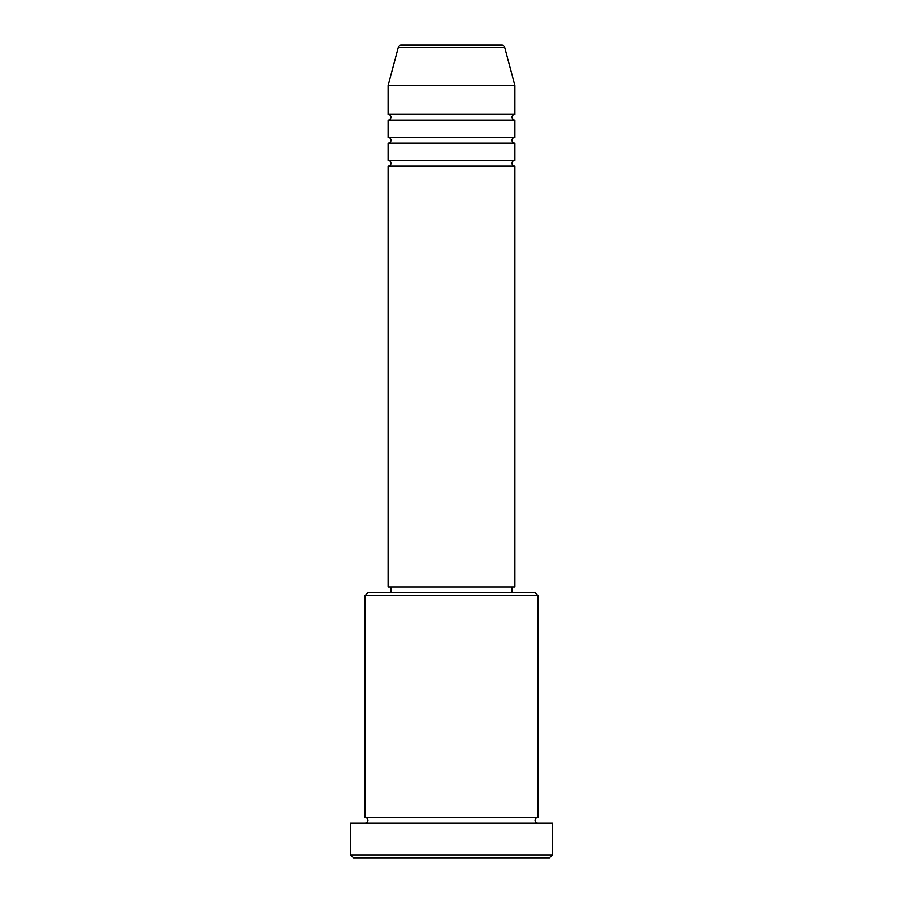 <?xml version="1.0" encoding="UTF-8"?>
<svg xmlns="http://www.w3.org/2000/svg" width="903" height="903" viewBox="0 0 903 903"><rect width="100%" height="100%" fill="white"/><g stroke="black" fill="none" stroke-linecap="round" stroke-linejoin="round"><path stroke-width="1.35" d="M501.876 45.15L401.124 45.15L501.876 45.15A2.878 2.878 0 0 1 504.664 47.283L514.902 85.492L388.098 85.492L388.098 114.32A2.878 2.878 0 0 1 390.976 117.198A2.878 2.878 0 0 1 388.098 120.076L388.098 137.369A2.878 2.878 0 0 1 390.976 140.258A2.878 2.878 0 0 1 388.098 143.137L388.098 160.429A2.878 2.878 0 0 1 390.976 163.308A2.878 2.878 0 0 1 388.098 166.186L388.098 586.95L514.902 586.95L514.902 166.186L388.098 166.186M401.124 45.15A2.878 2.878 0 0 0 398.336 47.283L388.098 85.492M514.902 85.492L514.902 114.32A2.878 2.878 0 0 0 512.024 117.198A2.878 2.878 0 0 0 514.902 120.076L514.902 137.369A2.878 2.878 0 0 0 512.024 140.258A2.878 2.878 0 0 0 514.902 143.137L514.902 160.429A2.878 2.878 0 0 0 512.024 163.308A2.878 2.878 0 0 0 514.902 166.186M365.038 595.596L367.927 592.718L535.073 592.718L537.962 595.596L365.038 595.596L365.038 817.508A2.878 2.878 0 0 1 367.927 820.387A2.878 2.878 0 0 1 365.038 823.265M549.487 857.85L353.513 857.85L350.635 854.972L552.365 854.972L549.487 857.85M537.962 595.596L537.962 817.508A2.878 2.878 0 0 0 535.073 820.387A2.878 2.878 0 0 0 537.962 823.265M514.902 143.137L388.098 143.137M514.902 160.429L388.098 160.429M390.976 586.95L390.976 592.718M512.024 586.95L512.024 592.718M537.962 817.508L365.038 817.508M552.365 854.972L552.365 823.265L350.635 823.265L350.635 854.972M514.902 114.32L388.098 114.32M514.902 120.076L388.098 120.076M514.902 137.369L388.098 137.369M504.664 47.283L398.336 47.283"/></g></svg>
